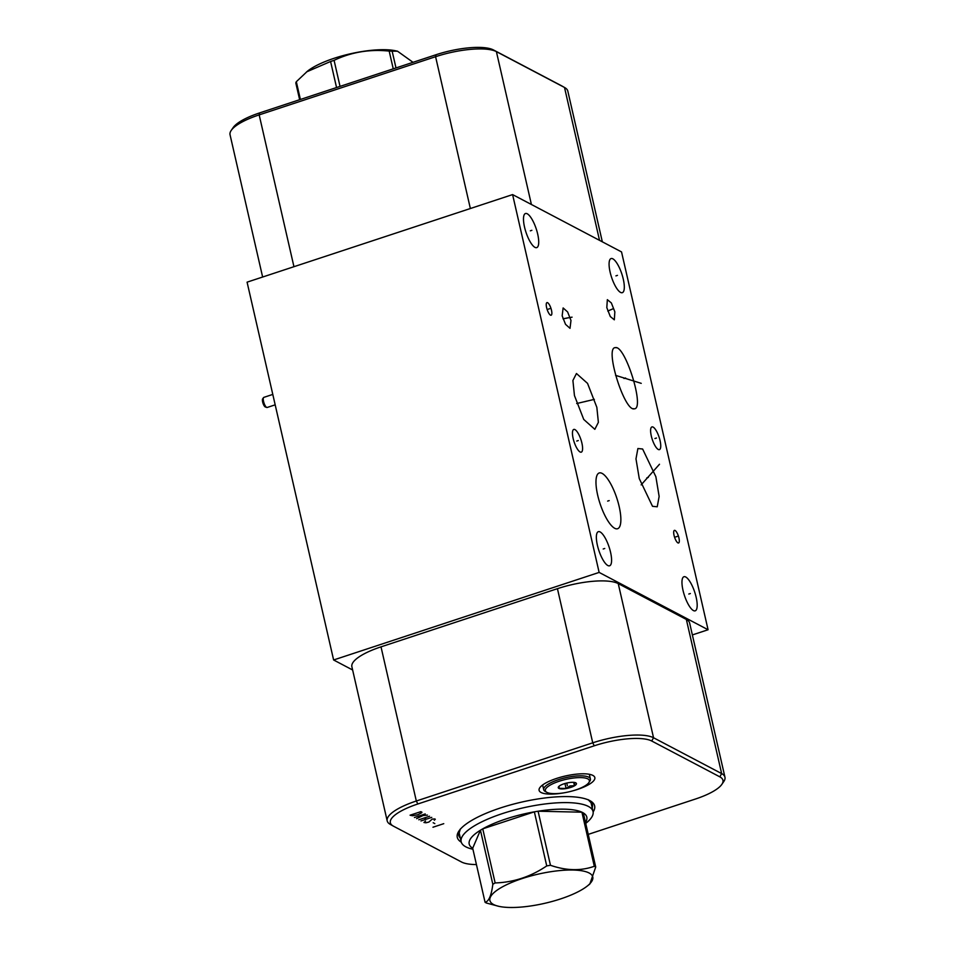<?xml version="1.0" encoding="UTF-8"?>
<svg xmlns="http://www.w3.org/2000/svg" width="955" height="955" viewBox="0 0 955 955"><rect width="100%" height="100%" fill="white"/><g stroke="black" fill="none" stroke-linecap="round" stroke-linejoin="round"><path stroke-width="1.43" d="M708.073 629.751L599.131 572.415L512.596 194.593L621.538 251.929L708.073 629.751L692.363 634.932M534.943 247.357A17.954 5.396 -108.3 0 1 525.19 229.678A17.954 5.396 -108.3 0 1 525.477 213.514A17.954 5.396 -108.3 0 1 527.256 213.789A17.954 5.396 -108.3 0 1 537.02 231.468A17.954 5.396 -108.3 0 1 536.722 247.62A17.954 5.396 -108.3 0 1 534.943 247.357M693.414 610.567A17.954 5.396 -108.3 0 1 683.661 592.888A17.954 5.396 -108.3 0 1 683.947 576.736A17.954 5.396 -108.3 0 1 685.726 576.999A17.954 5.396 -108.3 0 1 695.491 594.679A17.954 5.396 -108.3 0 1 695.192 610.83A17.954 5.396 -108.3 0 1 693.414 610.567M620.547 292.397A17.954 5.396 -108.3 0 1 610.782 274.73A17.954 5.396 -108.3 0 1 611.081 258.566A17.954 5.396 -108.3 0 1 612.859 258.829A17.954 5.396 -108.3 0 1 622.612 276.508A17.954 5.396 -108.3 0 1 622.326 292.672A17.954 5.396 -108.3 0 1 620.547 292.397M580.091 451.978A11.961 3.593 -108.3 0 1 573.585 440.207A11.961 3.593 -108.3 0 1 573.788 429.44A11.961 3.593 -108.3 0 1 574.97 429.619A11.961 3.593 -108.3 0 1 581.464 441.389A11.961 3.593 -108.3 0 1 581.273 452.157A11.961 3.593 -108.3 0 1 580.091 451.978M658.246 449.459A11.961 3.593 -108.3 0 1 651.74 437.688A11.961 3.593 -108.3 0 1 651.931 426.921A11.961 3.593 -108.3 0 1 653.125 427.1A11.961 3.593 -108.3 0 1 659.619 438.87A11.961 3.593 -108.3 0 1 659.428 449.626A11.961 3.593 -108.3 0 1 658.246 449.459M614.698 528.294A29.354 8.834 -108.3 0 1 598.749 499.381A29.354 8.834 -108.3 0 1 599.227 472.964A29.354 8.834 -108.3 0 1 602.128 473.405A29.354 8.834 -108.3 0 1 618.088 502.306A29.354 8.834 -108.3 0 1 617.61 528.724A29.354 8.834 -108.3 0 1 614.698 528.294M596.839 407.308L598.379 422.337L594.834 429.332L583.744 419.448L574.444 395.525L572.905 380.496L576.462 373.512L587.54 383.385L596.839 407.308M642.62 449.005L655.87 476.736L659.141 496.445L657.231 506.795L652.504 506.305L639.265 478.574L635.982 458.866L637.892 448.528L642.62 449.005M634.287 408.812C624.415 411.844 604.372 347.31 615.295 347.644C625.167 344.612 645.21 409.146 634.287 408.812L633.189 408.704M615.295 347.644L616.393 347.763M570.983 320.462L570.016 328.329L565.539 324.354L562.161 315.819L563.128 307.952L567.604 311.927L570.983 320.462M606.807 307.617L607.344 299.667L611.355 302.95L614.853 311.867L614.316 319.818L610.305 316.535L606.807 307.617M550.462 315.126A6.637 1.994 -108.3 0 1 546.857 308.584A6.637 1.994 -108.3 0 1 546.964 302.616A6.637 1.994 -108.3 0 1 547.621 302.711A6.637 1.994 -108.3 0 1 551.238 309.253A6.637 1.994 -108.3 0 1 551.131 315.222A6.637 1.994 -108.3 0 1 550.462 315.126M677.907 542.882A6.637 1.994 -108.3 0 1 674.302 536.34A6.637 1.994 -108.3 0 1 674.409 530.371A6.637 1.994 -108.3 0 1 675.066 530.467A6.637 1.994 -108.3 0 1 678.683 536.996A6.637 1.994 -108.3 0 1 678.575 542.977A6.637 1.994 -108.3 0 1 677.907 542.882M607.822 565.515A17.954 5.396 -108.3 0 1 598.057 547.848A17.954 5.396 -108.3 0 1 598.343 531.684A17.954 5.396 -108.3 0 1 600.134 531.947A17.954 5.396 -108.3 0 1 609.887 549.626A17.954 5.396 -108.3 0 1 609.6 565.79A17.954 5.396 -108.3 0 1 607.822 565.515M599.131 572.415L333.617 659.977L247.082 282.155L512.596 194.593M333.617 659.977L352.634 669.992M602.33 241.818L567.807 91.071A47.822 13.561 167.1 0 0 564.823 87.645L561.85 85.95A45.183 12.821 167.1 0 0 561.552 85.795L493.449 49.947A45.183 12.821 167.1 0 0 435.993 54.745L259.569 112.929A45.183 12.821 167.1 0 0 233.175 127.564L231.241 130.381A47.822 13.561 167.1 0 0 230.048 134.762L262.637 277.034M461.289 842.179A70.455 19.983 -12.9 0 1 459.033 830.886A70.455 19.983 -12.9 0 1 500.181 808.049A70.455 19.983 -12.9 0 1 590.25 800.827A70.455 19.983 -12.9 0 1 593.127 811.977M476.438 864.573A45.183 12.821 -12.9 0 1 461.552 862.019L393.448 826.171A45.183 12.821 -12.9 0 1 393.15 826.003A45.183 12.821 -12.9 0 1 417.848 803.979L594.261 745.795A45.183 12.821 -12.9 0 1 651.716 741.008L719.831 776.845A45.183 12.821 -12.9 0 1 721.825 784.401A45.183 12.821 -12.9 0 1 695.431 799.037L588.244 834.384M565.826 792.483A28.59 8.106 -12.9 0 1 539.098 790.334A28.59 8.106 -12.9 0 1 556.514 778.444A28.59 8.106 -12.9 0 1 594.834 777.573A28.59 8.106 -12.9 0 1 577.429 789.463A28.59 8.106 -12.9 0 1 571.711 791.134M390.488 824.499A47.822 13.561 -12.9 0 1 390.177 824.32A47.822 13.561 -12.9 0 1 387.193 820.882A47.822 13.561 -12.9 0 1 416.32 801.006L592.733 742.823A47.822 13.561 -12.9 0 1 653.542 737.749L721.646 773.586A47.822 13.561 -12.9 0 1 724.952 777.203A47.822 13.561 -12.9 0 1 723.759 781.584L721.825 784.401M387.193 820.882L351.882 666.733A47.822 13.561 -12.9 0 1 381.009 646.857L557.433 588.674A47.822 13.561 -12.9 0 1 618.243 583.601L686.347 619.437A47.822 13.561 -12.9 0 1 689.641 623.042L724.952 777.203M564.823 87.645A47.822 13.561 167.1 0 0 564.512 87.466L496.397 51.63A47.822 13.561 167.1 0 0 435.587 56.703L259.175 114.886A47.822 13.561 167.1 0 0 231.241 130.381M559.081 781.274A22.598 6.41 -12.9 0 1 581.75 777.633A22.598 6.41 -12.9 0 1 588.817 782.646A22.598 6.41 -12.9 0 1 575.614 789.976A22.598 6.41 -12.9 0 1 546.738 792.292A22.598 6.41 -12.9 0 1 559.081 781.274M570.756 787.421A9.323 2.638 167.1 0 0 575.853 782.873A9.323 2.638 167.1 0 0 563.939 783.828A9.323 2.638 167.1 0 0 558.496 786.848A9.323 2.638 167.1 0 0 561.409 788.914A9.323 2.638 167.1 0 0 570.756 787.421M546.738 792.292L545.198 791.42A23.959 6.792 -12.9 0 1 543.705 789.701A23.959 6.792 -12.9 0 1 558.293 779.734A23.959 6.792 -12.9 0 1 590.405 779.005A23.959 6.792 -12.9 0 1 589.808 781.202L588.817 782.646M559.188 786.132L558.973 788.305L566.076 788.472L569.992 785.929L574.444 785.702L573.668 782.348M575.698 782.79C574.922 782.205 574.504 783.184 574.444 785.702M566.076 788.472L564.942 783.518M590.87 802.033L593.043 811.523A67.65 19.184 -12.9 0 0 588.375 806.426A67.65 19.184 167.1 0 0 512.405 810.568A67.65 19.184 167.1 0 0 461.158 841.737A67.65 19.184 167.1 0 0 465.825 846.834A67.65 19.184 -12.9 0 0 472.665 849.186L472.916 849.234M593.043 811.523A67.65 19.184 -12.9 0 1 585.928 823.234L585.725 823.401M594.308 866.28L581.917 812.192A60.332 17.106 167.1 0 1 582.657 812.562A60.332 17.106 -12.9 0 1 583.326 812.944L595.717 867.021A60.332 17.106 167.1 0 0 595.037 866.639A60.332 17.106 167.1 0 0 594.308 866.28C580.867 871.079 566.255 870.745 550.462 865.29A60.332 17.106 167.1 0 0 546.738 865.922C530.717 876.714 513.515 882.384 495.144 882.933A60.332 17.106 167.1 0 0 492.828 884.294C491.419 895.42 488.829 901.425 485.08 902.308A60.332 17.106 167.1 0 0 485.749 902.678A60.332 17.106 167.1 0 0 486.477 903.048L498.88 906.343A52.764 14.958 167.1 0 0 587.206 886.109A52.764 14.958 167.1 0 0 589.116 872.989A52.764 14.958 167.1 0 0 522.039 878.6A52.764 14.958 167.1 0 0 493.544 904.504A52.764 14.958 167.1 0 0 498.88 906.343M584.544 823.664A60.332 17.106 167.1 0 0 583.326 812.944M550.462 865.29L538.083 811.213A60.332 17.106 167.1 0 1 581.917 812.192L538.083 811.213A60.332 17.106 167.1 0 0 534.358 811.834A60.332 17.106 167.1 0 0 482.752 828.845A60.332 17.106 167.1 0 0 480.437 830.217A60.332 17.106 167.1 0 0 472.689 848.219L485.08 902.308M495.144 882.933L482.752 828.845L534.358 811.834L546.738 865.922M472.689 848.219L480.437 830.217L492.828 884.294M587.206 886.109L589.832 884.032L595.717 867.021M336.554 87.538L330.585 61.49A60.332 17.106 -12.9 0 1 332.328 60.917A60.332 17.106 -12.9 0 1 334.083 60.344C351.273 52.131 369.645 49.051 389.186 51.093A60.332 17.106 -12.9 0 1 392.147 51.164L397.519 51.212L413.026 62.314M300.395 99.463L296.325 81.712L307.582 71.088A52.764 14.958 -12.9 0 1 334.155 58.279A52.764 14.958 -12.9 0 1 395.907 50.854L397.519 51.212M340.04 86.392L334.083 60.344M393.245 68.844L389.186 51.093M395.991 67.936L392.147 51.164M306.531 71.912L330.585 61.49M299.643 99.714L295.799 82.93A60.332 17.106 -12.9 0 1 296.325 81.712M263.532 397.614L262.649 398.88A4.369 1.313 71.7 0 0 262.661 401.995A4.369 1.313 -108.3 0 0 265.311 406.961L266.779 407.463A5.324 1.6 -108.3 0 1 263.544 401.398A5.324 1.6 71.7 0 1 263.532 397.614A5.324 1.6 71.7 0 1 263.831 397.376L272.796 394.415M275.171 404.836L267.161 407.475A5.324 1.6 -108.3 0 1 266.779 407.463M604.742 548.48L603.202 548.994M531.875 230.31L530.335 230.824M690.346 593.533L688.806 594.034M617.467 275.362L615.927 275.876M578.3 440.542L576.76 441.055M656.455 438.023L654.915 438.536M609.183 500.599L607.643 501.1M586.418 401.172L584.878 401.673M594.356 399.369L576.689 403.535M648.338 477.405L646.786 477.918M659.487 464.261L641.151 484.865M625.573 377.977L624.009 378.49M641.235 383.349L615.581 375.363M567.354 317.884L565.79 318.397M572.069 317.156L563.008 318.779M611.606 309.492L610.054 310.005M613.05 308.775L607.786 311.055M549.829 308.656L548.265 309.169M677.274 536.412L675.71 536.925M566.781 783.148L567.151 784.759L566.781 783.148M420.869 811.643L410.077 815.2L412.608 815.761L417.92 814.711L421.609 812.801L421.955 812.216L420.869 811.643M425.226 813.935L414.434 817.492M418.935 816.012L427.41 815.081M422.719 815.689L416.619 818.638M429.583 816.227L418.791 819.784M431.767 817.373L420.976 820.93M424.187 818.005L426.372 819.151M434.322 820.261L435.301 819.235L434.764 818.948L432.149 819.115L428.926 822.04L425.954 822.78L423.972 822.506L425.572 821.049M433.176 822.733L434.812 823.592M443.753 823.676L432.961 827.233M566.757 783.052L567.354 785.619M591.408 804.361A67.817 19.231 167.1 0 0 591.264 802.988L588.149 799.633M592.219 807.906A68.593 19.458 167.1 0 0 589.128 800.254M459.785 829.871A68.593 19.458 167.1 0 0 460.334 838.108M460.406 828.892L459.045 833.273A67.817 19.231 167.1 0 0 459.522 834.563M417.848 803.979L416.32 801.006L381.009 646.857M719.831 776.845L721.646 773.586L686.347 619.437M651.716 741.008L653.542 737.749L618.243 583.601M594.261 745.795L592.733 742.823L557.433 588.674M561.552 85.795L564.512 87.466L599.525 240.338M493.449 49.947L496.397 51.63L531.41 204.501M435.993 54.745L435.587 56.703L470.361 208.524M259.569 112.929L259.175 114.886L293.949 266.708M393.15 826.003L390.177 824.32M543.705 789.701L542.631 784.986M590.405 779.005L589.331 774.29M458.985 832.235L461.158 841.737"/></g></svg>

